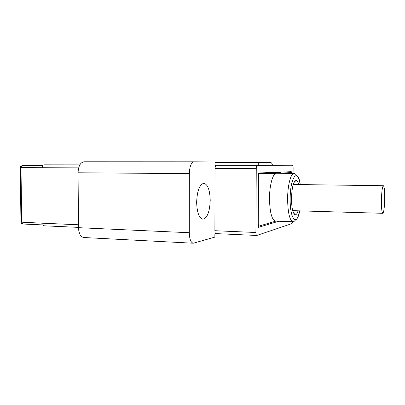 <?xml version="1.0" encoding="UTF-8"?>
<svg xmlns="http://www.w3.org/2000/svg" width="405" height="405" viewBox="0 0 405 405"><rect width="100%" height="100%" fill="white"/><g stroke="black" fill="none" stroke-linecap="round" stroke-linejoin="round"><path stroke-width="0.61" d="M298.095 210.813C297.255 213.435 296.318 214.751 295.285 214.766C292.901 213.825 291.63 208.393 291.478 198.46C291.873 187.566 293.392 181.572 296.03 180.483C297.057 180.539 297.938 181.901 298.667 184.553M293.767 210.681L292.947 211.521M293.549 183.622L294.339 184.498M259.904 172.945L275.547 172.925L258.446 173.517M291.403 173.381L291.028 172.606L259.185 174.064L258.522 176.281L258.238 224.167L258.81 226.152L275.785 221.135M269.851 172.545L276.954 172.768L280.726 172.606L280.731 172.105M276.954 172.768L276.959 172.257M266.308 173.325L266.308 172.859M263.523 173.446L263.528 172.97M294.106 173.401L276.433 173.274C272.945 173.077 269.497 185.065 269.487 198.364C269.776 212.281 271.775 219.864 275.486 221.12L293.058 221.758C293.088 222.391 295.554 220.325 295.23 220.092C296.627 220.087 298.12 217.009 299.705 210.858C296.819 227.023 289.823 219.464 290.167 198.713C290.167 176.803 297.979 167.3 300.272 184.579C297.599 172.409 295.852 176.231 296.111 174.96C296.627 175.092 294.339 172.854 294.106 173.401C290.886 173.001 287.636 185.186 287.601 198.769C287.839 212.838 289.656 220.502 293.058 221.758M384.735 198.84C384.775 190.897 384.325 186.528 383.378 185.728C382.33 186.609 381.677 191.438 381.424 200.227C381.399 208.236 381.849 212.595 382.781 213.308C383.844 212.347 384.497 207.522 384.735 198.84M215.961 233.609L214.873 233.913L214.863 237.112L193.286 243.223L83.8 237.517C80.585 236.885 78.813 233.604 78.489 227.681L78.059 172.768C78.398 166.085 80.382 162.42 84.012 161.772L193.939 161.808M216.027 233.594L215.895 233.609C215.268 233.432 214.928 232.465 214.883 230.708L215.045 168.49C215.121 166.526 215.511 165.448 216.214 165.25L257.276 165.351C256.669 165.554 256.33 166.663 256.259 168.672L255.894 232.495C255.93 234.298 256.213 235.285 256.75 235.462L291.98 223.585L292.618 221.743M291.716 173.386L291.276 171.674L258.866 172.991L258.203 175.203L257.909 225.347L258.481 227.332L278.721 221.241M257.276 165.351L292.476 165.22L257.433 165.139L258.238 165.139L258.253 162.456L270.798 162.582C271.466 162.633 272.023 163.498 272.469 165.174M293.088 173.396L293.134 167.953C293.109 166.298 292.891 165.387 292.476 165.22L257.433 165.139M78.656 167.878L42.231 167.716C42.322 165.964 42.895 165.002 43.953 164.83L79.851 164.86M44.58 225.818L44.383 225.828C43.431 225.656 42.91 224.785 42.814 223.216L78.464 224.765M42.662 165.787L22.189 165.721L21.004 167.619L20.285 167.609L20.949 222.148L42.814 223.216M42.727 165.67L42.429 165.67M215.055 165.037L258.238 165.139M216.214 165.25L215.05 165.255L215.06 162.02L193.96 161.808C191.17 162.501 189.626 166.445 189.317 173.639L189.282 232.728C189.494 239.097 190.831 242.595 193.286 243.223M277.536 165.225L268.429 165.205L277.536 165.225M247.096 165.275L257.064 165.296L247.096 165.306M215.06 162.425L258.253 162.456M210.215 200.333C209.749 211.729 207.325 218.027 202.945 219.221C199.108 218.234 197.007 212.569 196.643 202.227C197.159 190.704 199.564 184.391 203.852 183.288C207.79 184.371 209.911 190.051 210.215 200.333M259.185 174.064L258.304 174.059M258.238 224.167L257.914 224.152M258.522 176.281L258.198 176.276M296.425 175.37L295.989 174.671M294.992 220.568L295.458 219.895M215.045 168.49L256.259 168.672M42.231 167.716L21.004 167.619L21.662 222.294L22.883 224.011M255.894 232.495L214.883 230.708M43.953 164.83L79.82 164.916M20.285 167.609C20.387 166.47 21.02 165.842 22.174 165.721L42.439 165.67M78.059 172.768L189.317 173.639M189.282 232.728L78.489 227.681M293.377 212.696L295.285 214.766M294.03 182.468L296.03 180.483M258.81 226.152L257.945 226.117M293.26 184.483L383.378 185.728M292.693 210.651L382.781 213.308M22.184 165.721L33.24 165.696M78.484 227.377L44.383 225.828M84.012 161.772L193.96 161.808M256.75 235.462L215.895 233.609M20.949 222.208C21.07 223.271 21.673 223.874 22.751 224.016L43.208 224.932"/></g></svg>
